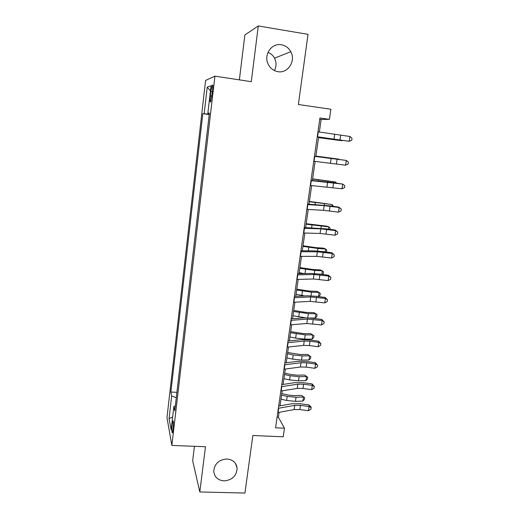 <?xml version="1.0" encoding="UTF-8"?>
<svg xmlns="http://www.w3.org/2000/svg" width="519" height="519" viewBox="0 0 519 519"><rect width="100%" height="100%" fill="white"/><g stroke="black" fill="none" stroke-linecap="round" stroke-linejoin="round"><path stroke-width="0.78" d="M226.933 458.991C232.869 459.6 236.262 462.663 237.118 468.157C236.632 475.858 232.272 480.101 224.052 480.892C217.909 480.283 214.477 477.097 213.757 471.336C214.483 463.791 218.869 459.672 226.933 458.991M267.986 52.413C270.84 53.483 273.026 55.403 274.545 58.18C276.575 62.377 276.53 66.503 274.395 70.571M281.434 44.744C285.547 45.536 288.661 47.852 290.776 51.692C296.077 60.97 287.85 73.679 277.892 71.674C273.13 70.753 269.757 67.931 267.772 63.201C263.847 53.97 272.099 42.798 281.434 44.744M173.138 429.33C173.638 423.536 173.56 420.747 172.885 420.967L172.211 424.419C171.705 430.167 171.789 432.95 172.464 432.768L173.138 429.33M194.437 446.301L192.666 460.768L199.802 491.96L244.929 493.05L252.837 435.519L283.205 436.797L284.451 428.207L278.398 417.25L279.099 412.352M205.589 80.439L166.975 417.613L171.854 445.445L214.924 76.157L205.589 80.439M214.924 76.157L251.293 81.671L258.287 25.95L244.871 34.948L239.363 79.861M258.287 25.95L308.02 34.358L298.373 104.507L330.875 109.269L329.409 119.351L319.938 117.995L275.57 427.812L284.451 428.207M210.883 91.487L210.357 96.002C209.897 100.744 210.007 102.691 210.695 101.847L212.524 90.968C212.985 86.212 212.874 84.266 212.187 85.129L210.883 91.487L212.433 91.714M209.274 114.135L202.819 113.68L170.874 392.014L176.908 392.338M204.181 113.557L207.224 87.16L211.051 85.713L207.866 113.207L209.352 113.466M175.325 405.936L173.859 406.468L174.754 410.827L209.397 113.064L207.866 113.207M173.859 406.468L171.14 429.907L169.077 418.574L171.685 395.939L170.874 392.014M199.802 491.96L205.479 446.723L171.854 445.445M319.347 132.021L321.151 119.448L329.409 119.351M280.039 405.839L282.193 390.813M283.108 384.43L285.32 369.035M286.216 362.781L288.48 347.016M289.362 340.886L291.678 324.738M292.541 318.75L294.915 302.207M295.752 296.355L298.185 279.417M299.002 273.708L301.494 256.36M302.292 250.8L304.841 233.037M305.62 227.62L308.234 209.436M308.987 204.181L311.66 185.562M312.393 180.456L315.13 161.396M315.837 156.459L318.621 137.055M319.756 119.247L321.151 119.448M277.088 417.192L278.398 417.25M202.819 113.68L209.222 114.576M171.685 395.939L176.278 397.742M210.461 90.812L207.224 87.16M169.077 418.574L172.626 417.088M317.959 131.807L349.923 136.478L349.196 141.291L351.733 140.182L352.025 138.262L349.923 136.478M317.252 136.744L349.196 141.291L317.239 136.854M318.536 137.652L341.768 140.727L318.549 137.58M342.164 140.428L341.768 140.727L341.82 140.383M314.443 156.362L346.303 160.423L314.449 156.29M313.742 161.234L345.583 165.178L346.303 160.423L348.398 162.142L348.113 164.043L345.583 165.178M310.965 180.618L342.728 184.089L333.217 182.617L311.011 180.333M310.278 185.439L342.015 188.793L342.728 184.089L344.817 185.744L344.532 187.625L342.015 188.793M307.533 204.596L324.187 205.654L339.192 207.49L338.803 207.075L329.76 205.868L307.605 204.09M306.852 209.358L323.499 210.318L338.485 212.135L339.192 207.49L341.275 209.079L340.996 210.935L338.485 212.135M338.803 207.075L341.275 209.079M315.889 156.076L339.011 159.177L315.883 156.122M312.62 178.867L335.605 182L312.594 179.061M335.469 182.915L335.605 182L336.435 183.045M309.382 201.411L332.231 204.577L309.337 201.748M331.998 206.166L332.231 204.577L333.321 206.348M304.14 228.289L320.768 228.86L335.696 230.618L335.332 230.06L326.341 228.86L304.244 227.575M303.466 232.992L320.087 233.472L335.002 235.211L335.696 230.618L337.778 232.149L337.499 233.978L335.002 235.211M335.332 230.06L337.778 232.149M306.184 223.708L326.698 226.18L328.903 226.9L306.113 224.182M328.566 229.151L328.903 226.9L330.058 228.172L329.883 229.333M300.786 251.709L317.388 251.806L332.238 253.48L331.901 252.779L322.961 251.585L314.216 250.885L300.916 250.787M300.118 256.36L316.713 256.367L331.55 258.021L332.238 253.48L334.32 254.952L334.041 256.762L331.55 258.021M331.901 252.779L334.32 254.952M297.471 274.856L314.04 274.486L328.819 276.089L328.508 275.252L319.613 274.058L310.907 273.461L297.634 273.734M296.816 279.449L313.379 278.995L328.144 280.578L328.819 276.089L330.895 277.496L330.622 279.293L328.144 280.578M328.508 275.252L330.895 277.496M294.195 297.737L310.738 296.913L325.445 298.438L325.147 297.465L316.311 296.278L307.637 295.785L294.383 296.42M293.546 302.279L310.083 301.37L324.771 302.882L325.445 298.438L327.515 299.794L327.242 301.565L324.771 302.882M325.147 297.465L327.515 299.794M290.958 320.353L307.469 319.094L322.104 320.541L321.832 319.432L313.041 318.257L304.4 317.862L291.172 318.848M290.316 324.849L306.82 323.499L321.443 324.933L322.104 320.541L324.167 321.838L323.901 323.59L321.443 324.933M321.832 319.432L324.167 321.838M287.753 342.715L304.238 341.022L310.005 341.217L318.802 342.397L318.549 341.158L309.811 339.984L301.202 339.692L287.993 341.028M287.117 347.159L303.596 345.375L309.356 345.557L318.141 346.737L318.802 342.397L320.865 343.643L320.599 345.375L318.141 346.737M318.549 341.158L320.865 343.643M303.018 245.759L315.844 247.641L323.434 248.14L325.601 248.984L317.985 248.478L302.927 246.376M325.173 251.884L325.601 248.984L326.762 250.171L326.373 252.039M299.885 267.57L312.639 269.478L320.197 269.867L322.344 270.821L314.748 270.438L299.781 268.317M321.812 274.35L322.344 270.821L323.506 271.93L323.246 273.662L322.442 274.434M304.257 273.597L299.152 272.676M296.79 289.148L309.467 291.081L317.005 291.354L319.12 292.424L311.549 292.152L296.66 290.024M318.497 296.57L319.12 292.424L320.288 293.456L320.028 295.168L318.601 296.589M304.835 295.921L296.044 294.338M293.722 310.485L306.327 312.444L313.839 312.613L315.928 313.787L308.383 313.632L293.579 311.491M315.293 318.037L315.928 313.787L317.096 314.748L316.843 316.441L315.293 318.037L310.187 317.946M305.542 317.803L292.969 315.76M290.692 331.602L303.226 333.587L310.712 333.639L312.769 334.93L305.25 334.878L290.53 332.731M312.14 339.128L312.769 334.93L313.95 335.812L313.697 337.486L312.14 339.128L304.627 339.102L295.635 338.122L289.926 336.954M284.587 364.825L301.046 362.703L306.787 362.833L315.533 364.014L315.305 362.651L306.612 361.477L298.036 361.282L284.853 362.95M283.958 369.217L300.41 367.017L306.145 367.128L314.884 368.308L315.533 364.014L317.589 365.201L317.33 366.914L314.884 368.308M315.305 362.651L317.589 365.201M287.695 352.492L300.157 354.496L307.618 354.451L310.829 356.65L310.583 358.311L309.026 359.998L301.539 360.076L292.593 359.129L286.916 357.922M309.026 359.998L309.648 355.846L302.155 355.898L293.196 354.944L287.513 353.744M310.829 356.65L307.618 354.451M281.454 386.681L297.88 384.151L303.602 384.216L312.302 385.39L312.094 383.904L303.453 382.737L294.909 382.633L281.752 384.637M280.837 391.028L297.257 388.413L302.973 388.465L311.66 389.639L312.302 385.39L314.358 386.525L314.099 388.218L311.66 389.639M312.094 383.904L314.358 386.525M284.73 373.155L291.211 374.575L297.115 375.192L304.556 375.036L307.741 377.274L307.495 378.915L305.944 380.648L298.477 380.829L289.576 379.908L283.938 378.662M305.944 380.648L306.56 376.535L299.087 376.697L290.179 375.769L284.529 374.53M307.741 377.274L304.556 375.036M278.359 408.297L294.76 405.365L300.456 405.365L309.103 406.533L308.922 404.924L300.319 403.763L291.814 403.756L278.677 406.079M277.743 412.592L294.137 409.575L299.826 409.569L308.474 410.73L309.103 406.533L311.153 407.616L310.9 409.296L308.474 410.73M308.922 404.924L311.076 406.967L311.153 407.616M281.791 393.61L288.233 395.063L294.111 395.66L301.526 395.407L304.692 397.677L304.445 399.299L302.895 401.077L295.454 401.362L286.592 400.467L280.993 399.182M302.895 401.077L303.498 397.009L296.057 397.269L287.189 396.373L281.577 395.095M304.692 397.677L301.526 395.407M211.901 96.229L210.357 96.002M334.69 134.395L333.976 139.222M340.659 135.245L339.945 140.059M318.277 131.858L317.57 136.789M324.615 138.365L324.673 137.957M331.148 158.425L330.441 163.2M337.097 159.197L336.39 163.952M314.761 156.401L314.06 161.273M327.645 182.175L326.951 186.892M333.574 182.87L332.874 187.573M311.283 180.651L310.596 185.465M324.187 205.654L323.499 210.318M330.09 206.27L329.396 210.922M307.851 204.616L307.17 209.378M327.794 181.942L327.911 181.137M318.426 181.027L318.582 179.931M324.362 205.232L324.563 203.837M315.014 204.564L315.286 202.663M320.768 228.86L320.087 233.472M326.646 229.404L325.964 233.998M304.458 228.302L303.784 233.005M320.969 228.263L321.261 226.284M311.634 227.835L312.023 225.142M317.388 251.806L316.713 256.367M323.24 252.273L322.565 256.821M301.098 251.709L300.436 256.36M314.04 274.486L313.379 278.995M319.879 274.888L319.204 279.378M297.783 274.849L297.127 279.443M310.738 296.913L310.083 301.37M316.551 297.244L315.889 301.688M294.507 297.724L293.858 302.266M307.469 319.094L306.82 323.499M313.255 319.354L312.607 323.746M291.269 320.333L290.627 324.823M304.238 341.022L303.596 345.375M310.005 341.217L309.356 345.557M288.064 342.689L287.429 347.127M317.609 251.027L317.985 248.478M308.299 250.839L308.799 247.375M314.293 273.539L314.748 270.438M304.997 273.584L305.613 269.361M311.011 295.791L311.549 292.152M301.831 295.428L302.46 291.107M307.767 317.803L308.383 313.632M298.717 316.888L299.34 312.613M304.627 339.102L305.25 334.878M295.635 338.122L296.252 333.892M301.046 362.703L300.41 367.017M306.787 362.833L306.145 367.128M284.899 364.786L284.269 369.178M301.539 360.076L302.155 355.898M292.593 359.129L293.196 354.944M297.88 384.151L297.257 388.413M303.602 384.216L302.973 388.465M281.765 386.642L281.142 390.982M298.477 380.829L299.087 376.697M289.576 379.908L290.179 375.769M294.76 405.365L294.137 409.575M300.456 405.365L299.826 409.569M278.671 408.252L278.054 412.54M295.454 401.362L296.057 397.269M286.592 400.467L287.189 396.373M237.118 468.157L235.457 463.435M290.776 51.692L274.545 58.18M173.262 420.98L172.885 420.967M212.712 85.207L212.187 85.129"/></g></svg>
